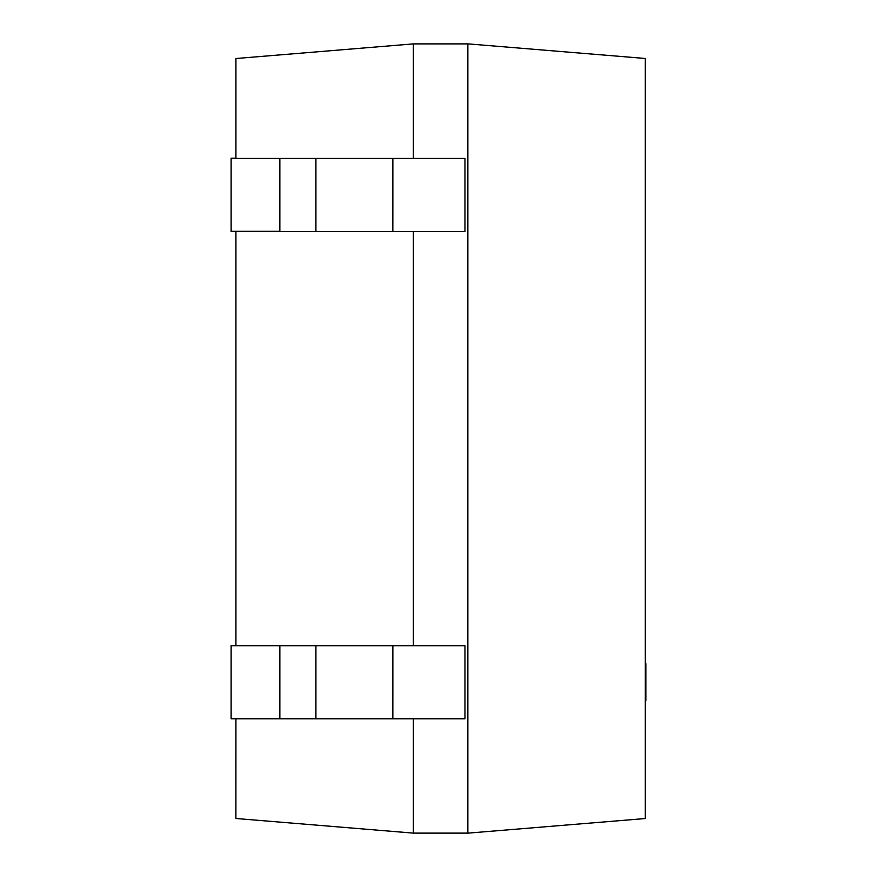 <?xml version="1.0" encoding="UTF-8"?>
<svg xmlns="http://www.w3.org/2000/svg" width="877" height="877" viewBox="0 0 877 877"><rect width="100%" height="100%" fill="white"/><g stroke="black" fill="none" stroke-linecap="round" stroke-linejoin="round"><path stroke-width="1.32" d="M645.297 663.746L645.878 663.746L645.878 700.537L645.297 700.537M467.836 833.15L645.297 818.537L645.297 58.474L467.836 43.861M413.374 718.778L413.374 833.117L467.847 833.117L467.847 43.894L413.374 43.894L235.902 58.518M413.374 645.691L413.374 231.506M413.374 158.419L413.374 43.894M413.374 833.117L235.902 818.493L235.924 718.581M235.924 645.691L235.924 231.32M235.924 158.419L235.924 58.474M231.122 645.494L235.924 645.494M231.122 158.233L235.924 158.233M392.874 231.506L464.974 231.506L464.974 158.419L392.874 158.419M315.917 231.506L315.917 158.419L392.863 158.419L392.841 231.506L279.851 231.506L279.851 158.419L315.906 158.419M279.851 231.32L279.851 158.419L231.122 158.419L231.122 231.32L279.851 231.32M279.851 231.506L231.122 231.506L231.122 158.419M392.874 718.778L464.974 718.778L464.974 645.691L392.874 645.691M315.917 718.778L315.917 645.691L392.863 645.691L392.841 718.778L279.851 718.778L279.851 645.691L315.906 645.691M279.851 718.581L279.851 645.691L231.122 645.691L231.122 718.581L279.851 718.581M279.851 718.778L231.122 718.778L231.122 645.691"/></g></svg>
